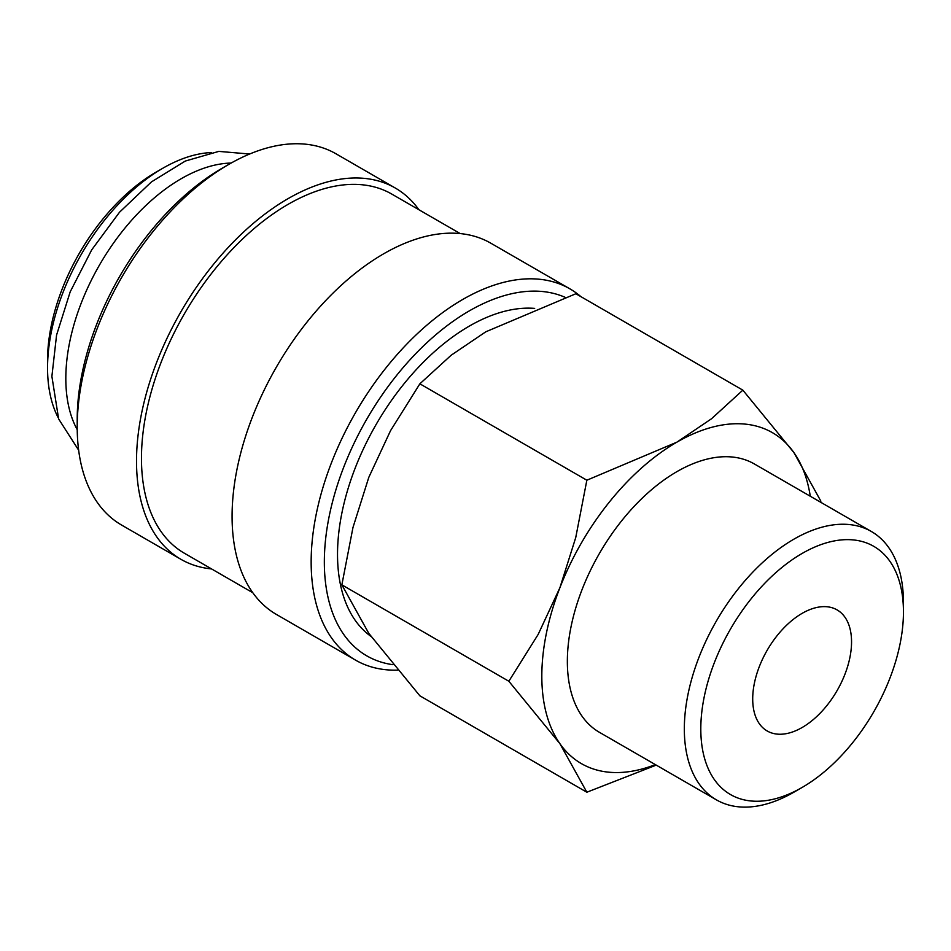 <?xml version="1.0" encoding="UTF-8"?>
<svg xmlns="http://www.w3.org/2000/svg" width="951" height="951" viewBox="0 0 951 951"><rect width="100%" height="100%" fill="white"/><g stroke="black" fill="none" stroke-linecap="round" stroke-linejoin="round"><path stroke-width="1.43" d="M534.676 308.397A186.396 107.618 120 0 0 337.522 554.397A186.396 107.618 120 0 0 370.949 636.385M580.883 296.641A214.355 123.761 120 0 0 569.911 288.854A214.355 123.761 120 0 0 404.722 346.283A214.355 123.761 120 0 0 311.155 562.005A214.355 123.761 120 0 0 355.555 660.137A214.355 123.761 120 0 0 397.47 670.146M565.037 297.283A205.036 118.376 120 0 0 409.56 360.274A205.036 118.376 120 0 0 324.339 562.005A205.036 118.376 120 0 0 392.929 664.69M569.911 288.854L490.823 243.194A214.355 123.761 120 0 0 325.646 300.623A214.355 123.761 120 0 0 232.08 516.345A214.355 123.761 120 0 0 276.468 614.477L355.555 660.137M460.189 233.577L391.776 194.075A207.366 119.731 120 0 0 231.973 249.637A207.366 119.731 120 0 0 141.461 458.323A207.366 119.731 120 0 0 184.411 553.256L252.823 592.746M418.927 209.755A214.355 123.761 120 0 0 395.271 188.025L335.965 153.777A214.355 123.761 120 0 0 228.775 164.404L222.189 168.208A205.036 118.376 120 0 0 77.209 419.32L77.209 426.928A214.355 123.761 120 0 0 121.597 525.059L180.916 559.307A214.355 123.761 120 0 0 211.55 568.924M395.271 188.025A214.355 123.761 120 0 0 230.083 245.453A214.355 123.761 120 0 0 136.516 461.176A214.355 123.761 120 0 0 180.916 559.307M231.152 163.049A163.096 94.161 120 0 0 65.821 378.498A163.096 94.161 120 0 0 77.221 429.662M211.277 152.552A163.096 94.161 120 0 0 162.883 168.208L156.285 172.012A153.777 88.788 120 0 0 47.55 360.346L47.55 367.954A163.096 94.161 120 0 0 58.201 417.703M820.677 502.247L820.844 501.118L793.919 452.605L742.85 390.148L711.526 418.749L676.91 442.144L586.85 480.219L575.735 537.565L559.913 587.694L538.171 634.412L508.844 681.249L559.913 743.694L586.85 792.219L656.238 765.115M810.276 496.244A191.056 110.304 120 0 0 793.919 452.605A191.056 110.304 120 0 0 676.91 442.144A191.056 110.304 120 0 0 559.913 587.694A191.056 110.304 120 0 0 541.82 676.149A191.056 110.304 120 0 0 559.913 743.694A191.056 110.304 120 0 0 655.346 764.604M586.85 792.219L419.866 695.811L368.798 633.354L341.861 584.841L352.976 527.484L368.798 477.354L390.552 430.648L419.866 383.812L451.19 355.21L485.795 331.804L575.866 293.74L742.85 390.148M871.366 531.502A154.942 89.453 120 0 0 751.968 573.013A154.942 89.453 120 0 0 684.328 728.942A154.942 89.453 120 0 0 716.424 799.862L599.439 732.329A154.942 89.453 -60 0 1 567.355 661.397A154.942 89.453 -60 0 1 634.983 505.48A154.942 89.453 -60 0 1 754.381 463.969L871.366 531.502A154.942 89.453 120 0 1 903.45 602.435L903.45 611.945A143.292 82.725 120 0 0 802.133 553.446A143.292 82.725 120 0 0 700.804 728.942A143.292 82.725 120 0 0 802.133 787.44A143.292 82.725 120 0 0 903.45 611.945M851.549 641.901A69.898 40.358 -60 0 1 821.046 712.251A69.898 40.358 -60 0 1 767.184 730.974A69.898 40.358 -60 0 1 752.705 698.973A69.898 40.358 -60 0 1 783.208 628.635A69.898 40.358 -60 0 1 837.082 609.9A69.898 40.358 -60 0 1 851.549 641.901M162.883 168.208A163.096 94.161 120 0 0 47.55 367.954M716.424 799.862A154.942 89.453 120 0 0 793.895 792.195L802.133 787.44M419.866 383.812L586.85 480.219M341.861 584.841L508.844 681.249M228.775 164.404A214.355 123.761 120 0 0 77.209 426.928M249.637 154.026L218.825 151.387L185.314 161.052L151.447 181.903L119.481 212.263L91.712 249.851L70.196 291.838L56.573 335.073L51.889 376.37L58.629 418.939L78.648 450.18"/></g></svg>
